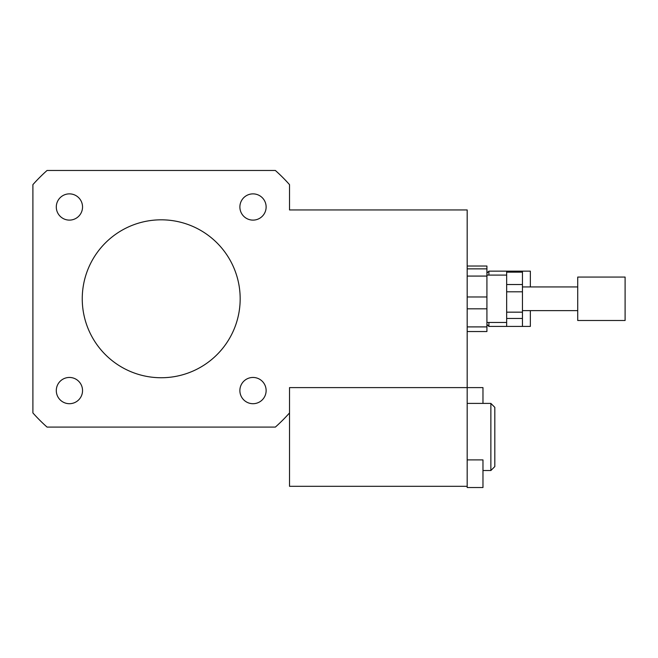 <?xml version="1.0" encoding="UTF-8"?>
<svg xmlns="http://www.w3.org/2000/svg" width="658" height="658" viewBox="0 0 658 658"><rect width="100%" height="100%" fill="white"/><g stroke="black" fill="none" stroke-linecap="round" stroke-linejoin="round"><path stroke-width="0.99" d="M486.92 324.443L488.894 326.417L522.452 326.417L506.66 326.417L506.66 318.456L522.452 318.456L522.452 326.417L530.348 326.417L530.348 310.625M530.348 286.937L530.348 271.145L488.894 271.145L488.894 275.093M488.894 326.417L488.894 322.469M69.419 220.109A13.119 13.119 0 0 1 58.052 200.435A13.119 13.119 0 0 1 80.786 200.435A13.119 13.119 0 0 1 69.419 220.109M239.882 206.99A13.119 13.119 0 0 1 259.565 195.632A13.119 13.119 0 0 1 259.565 218.357A13.119 13.119 0 0 1 239.882 206.99M253.001 377.453A13.119 13.119 0 0 1 264.368 397.136A13.119 13.119 0 0 1 241.634 397.136A13.119 13.119 0 0 1 253.001 377.453M82.538 390.572A13.119 13.119 0 0 1 62.855 401.939A13.119 13.119 0 0 1 62.855 379.214A13.119 13.119 0 0 1 82.538 390.572M467.18 459.893L482.972 459.893L482.972 487.529L467.18 487.529L467.18 387.611L289.52 387.611L289.52 412.936A171.738 171.738 0 0 1 275.365 427.091L47.055 427.091A171.738 171.738 0 0 1 32.9 412.936L32.9 184.635A171.738 171.738 0 0 1 47.055 170.471L275.365 170.471A171.738 171.738 0 0 1 289.52 184.635L289.52 209.951L467.18 209.951L467.18 296.98L467.18 276.072L486.92 276.072L486.92 296.98L467.18 296.98L467.18 308.824L486.92 308.824L486.92 326.903L467.18 326.903L467.18 308.824L467.18 387.611L482.972 387.611L482.972 403.403M82.25 298.781A78.96 78.96 0 0 1 200.69 230.399A78.96 78.96 0 0 1 200.69 367.164A78.96 78.96 0 0 1 82.25 298.781M506.66 312.163L506.66 291.807L522.452 291.807L522.452 312.163L506.66 312.163L506.66 318.456M506.66 284.527L506.66 272.141L522.452 272.141L522.452 284.527L506.66 284.527L506.66 291.807M506.66 272.141L506.66 271.145L522.452 271.145L522.452 272.141M522.452 291.807L522.452 284.527M522.452 318.456L522.452 312.163M467.18 266.029L486.92 266.029L486.92 268.859L467.18 268.859M467.18 331.533L486.92 331.533L486.92 326.903M486.92 276.072L486.92 268.859M486.92 308.824L486.92 296.98M625.1 320.331L625.1 277.067L577.724 277.067L577.724 320.331M490.868 403.403L490.868 470.519L494.816 466.571L494.816 407.351L490.868 403.403L467.18 403.403M467.18 486.311L289.52 486.311L289.52 387.611L467.18 387.611M486.92 273.119L488.894 271.145M625.1 320.495L577.724 320.495M577.724 286.937L522.452 286.937M577.724 310.625L522.452 310.625M506.66 275.093L486.92 275.093M506.66 322.469L486.92 322.469M490.868 470.519L482.972 470.519"/></g></svg>
